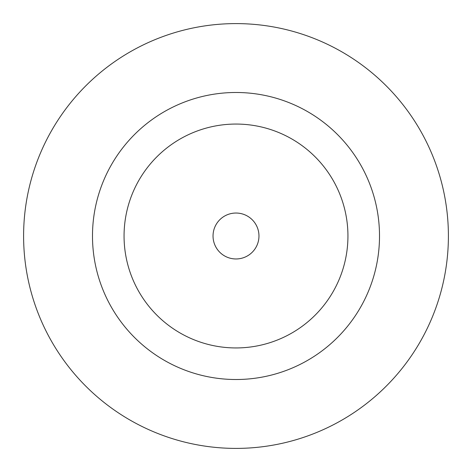 <?xml version="1.0" encoding="UTF-8"?>
<svg xmlns="http://www.w3.org/2000/svg" width="472" height="472" viewBox="0 0 472 472"><rect width="100%" height="100%" fill="white"/><g stroke="black" fill="none" stroke-linecap="round" stroke-linejoin="round"><path stroke-width="0.71" d="M258.963 236A22.963 22.963 0 0 0 236 213.037A22.963 22.963 0 0 0 213.037 236A22.963 22.963 0 0 0 236 258.963A22.963 22.963 0 0 0 258.963 236M379.512 236A143.512 143.512 0 0 0 236 92.488A143.512 143.512 0 0 0 92.488 236A143.512 143.512 0 0 0 236 379.512A143.512 143.512 0 0 0 379.512 236M448.4 236A212.4 212.4 0 0 0 236 23.6A212.4 212.4 0 0 0 23.6 236A212.4 212.4 0 0 0 236 448.4A212.4 212.4 0 0 0 448.4 236M124.059 236A111.941 111.941 0 0 0 236 347.941A111.941 111.941 0 0 0 347.941 236A111.941 111.941 0 0 0 236 124.059A111.941 111.941 0 0 0 124.059 236"/></g></svg>
